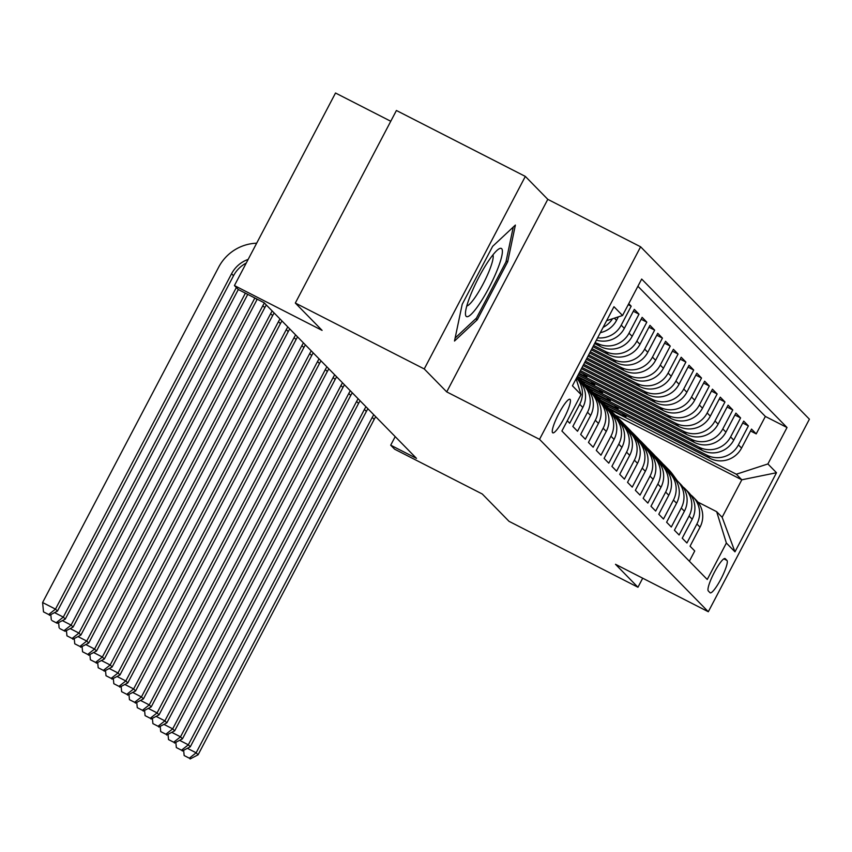 <?xml version="1.0" encoding="UTF-8"?>
<svg xmlns="http://www.w3.org/2000/svg" width="852" height="852" viewBox="0 0 852 852"><rect width="100%" height="100%" fill="white"/><g stroke="black" fill="none" stroke-linecap="round" stroke-linejoin="round"><path stroke-width="1.28" d="M552.607 432.72A18.84 3.397 117.1 0 0 552.778 432.837A18.84 3.397 117.1 0 0 564.12 418.119A18.84 3.397 117.1 0 0 570.094 399.407A18.84 3.397 117.1 0 0 569.935 399.29A18.84 3.397 117.1 0 0 558.592 414.019A18.84 3.397 117.1 0 0 552.607 432.72M390.759 121.261L335.518 93.017L234.428 285.558L238.336 289.552L264.12 302.737L416.49 458.376L390.706 445.191L394.614 449.185L482.275 494L509.038 521.339L637.956 587.241L642.706 578.199M525.333 176.407L396.414 110.494L295.325 303.046L424.243 368.948L446.714 391.888L539.529 439.344L640.619 246.803L547.793 199.347L525.333 176.407L424.243 368.948M539.529 439.344L708.31 611.747L809.4 419.195L640.619 246.803M567.283 420.781L569.722 423.263L579.69 404.274L582.811 407.469A23.547 23.121 -44.4 0 0 579.019 380.439L576.57 377.937M582.811 407.469L572.842 426.458L577.528 431.25L587.507 412.251L590.628 415.446A23.547 23.121 -44.4 0 0 586.836 388.427L583.705 385.232A23.547 23.121 135.6 0 1 587.507 412.251M590.628 415.446L580.659 434.435L585.345 439.227L595.314 420.238L598.445 423.423A23.547 23.121 -44.4 0 0 594.643 396.404L591.522 393.219A23.547 23.121 135.6 0 1 595.314 420.238M598.445 423.423L588.466 442.422L593.162 447.215L603.131 428.215L606.262 431.41A23.547 23.121 -44.4 0 0 602.46 404.391L599.329 401.196A23.547 23.121 135.6 0 1 603.131 428.215M606.262 431.41L596.283 450.399L600.969 455.192L610.948 436.203L614.068 439.387A23.547 23.121 -44.4 0 0 610.277 412.368L607.146 409.173A23.547 23.121 135.6 0 1 610.948 436.203M614.068 439.387L604.1 458.387L608.786 463.168L618.754 444.18L621.885 447.375A23.547 23.121 -44.4 0 0 618.083 420.355L614.963 417.16A23.547 23.121 135.6 0 1 618.754 444.18M621.885 447.375L611.917 466.363L616.603 471.156L626.571 452.156L629.703 455.351A23.547 23.121 -44.4 0 0 625.9 428.332L622.78 425.137A23.547 23.121 135.6 0 1 626.571 452.156M629.703 455.351L619.723 474.351L624.42 479.133L634.389 460.144L637.509 463.339A23.547 23.121 -44.4 0 0 633.718 436.309L630.587 433.125A23.547 23.121 135.6 0 1 634.389 460.144M637.509 463.339L627.541 482.328L632.227 487.12L642.206 468.121L645.326 471.316A23.547 23.121 -44.4 0 0 641.524 444.297L638.404 441.102A23.547 23.121 135.6 0 1 642.206 468.121M645.326 471.316L635.358 490.315L640.044 495.097L650.012 476.108L653.143 479.293A23.547 23.121 -44.4 0 0 649.341 452.274L646.221 449.089A23.547 23.121 135.6 0 1 650.012 476.108M653.143 479.293L643.164 498.292L647.861 503.085L657.829 484.085L660.96 487.28A23.547 23.121 -44.4 0 0 657.158 460.261L654.027 457.066A23.547 23.121 135.6 0 1 657.829 484.085M660.96 487.28L650.981 506.269L655.667 511.062L665.646 492.073L668.767 495.257A23.547 23.121 -44.4 0 0 664.975 468.238L661.844 465.043A23.547 23.121 135.6 0 1 665.646 492.073M668.767 495.257L658.798 514.257L663.484 519.038L673.453 500.049L676.584 503.244A23.547 23.121 -44.4 0 0 672.782 476.225L669.661 473.03A23.547 23.121 135.6 0 1 673.453 500.049M676.584 503.244L666.615 522.233L671.301 527.026L681.27 508.026L684.401 511.221A23.547 23.121 -44.4 0 0 680.599 484.202L677.478 481.007A23.547 23.121 135.6 0 1 681.27 508.026M684.401 511.221L674.422 530.221L679.119 535.003L689.087 516.014L692.207 519.209A23.547 23.121 -44.4 0 0 688.416 492.19L685.285 488.995A23.547 23.121 135.6 0 1 689.087 516.014M692.207 519.209L682.239 538.198L686.925 542.99L696.904 523.991A23.547 23.121 -44.4 0 0 690.578 494.756M605.144 404.753L709.993 458.355A23.547 23.121 -44.4 0 0 741.549 448.088L751.528 429.099L756.214 433.881L750.537 430.984M602.013 401.558L706.872 455.17A23.547 23.121 -44.4 0 0 738.428 444.893L748.397 425.904L742.72 422.997M748.397 425.904L743.711 421.112L733.742 440.111A23.547 23.121 -44.4 0 1 702.186 450.378L597.327 396.776M589.509 388.789L694.369 442.401A23.547 23.121 -44.4 0 0 725.925 432.124L735.894 413.135L740.59 417.917L734.903 415.02M581.703 380.812L686.552 434.413A23.547 23.121 -44.4 0 0 718.108 424.147L728.087 405.147L732.773 409.94L727.097 407.032M578.114 374.997L678.746 426.437A23.547 23.121 -44.4 0 0 710.302 416.159L720.27 397.17L724.956 401.952L719.28 399.055M579.765 371.845L670.929 418.449A23.547 23.121 -44.4 0 0 702.485 408.183L712.453 389.183L717.139 393.975L711.463 391.068M581.415 368.703L663.112 410.472A23.547 23.121 -44.4 0 0 694.668 400.195L704.636 381.206L709.333 385.999L703.645 383.091M583.066 365.561L655.294 402.485A23.547 23.121 -44.4 0 0 686.85 392.218L696.829 373.219L701.515 378.011L695.839 375.114M584.717 362.419L647.488 394.508A23.547 23.121 -44.4 0 0 679.044 384.241L689.012 365.242L693.698 370.034L688.022 367.127M586.368 359.278L639.671 386.52A23.547 23.121 -44.4 0 0 671.227 376.254L681.195 357.265L685.892 362.047L680.205 359.15M588.018 356.136L631.854 378.544A23.547 23.121 -44.4 0 0 663.41 368.277L673.389 349.277L678.075 354.07L672.398 351.162M589.669 352.994L624.047 370.567A23.547 23.121 -44.4 0 0 655.603 360.289L665.572 341.301L670.258 346.082L664.581 343.186M591.32 349.842L616.23 362.579A23.547 23.121 -44.4 0 0 647.786 352.313L657.755 333.313L662.441 338.106L656.764 335.198M592.971 346.7L608.413 354.602A23.547 23.121 -44.4 0 0 639.969 344.325L649.938 325.336L654.634 330.129L648.958 327.221M594.621 343.558L600.607 346.615A23.547 23.121 -44.4 0 0 632.152 336.348L642.131 317.349L646.817 322.141L641.141 319.244M596.421 340.118A23.547 23.121 -44.4 0 0 624.346 328.361L634.314 309.372L639 314.164L633.324 311.257M628.755 303.695L631.194 306.177L628.243 304.675M726.958 560.446L725.244 558.688A18.254 3.291 117.1 0 0 725.084 558.561A18.254 3.291 117.1 0 0 714.093 572.832A18.254 3.291 117.1 0 0 708.31 590.947L710.025 592.704A18.254 3.291 117.1 0 0 710.185 592.822A18.254 3.291 117.1 0 0 721.175 578.561A18.254 3.291 117.1 0 0 726.958 560.446L723.849 558.848M576.133 378.767L581.032 394.593L561.905 431.016L707.245 579.477L726.373 543.043L716.67 511.69L697.916 502.094M581.032 394.593L572.438 385.807L613.962 306.709L622.556 315.496L641.684 279.062L787.024 427.523L767.897 463.946L776.491 472.732L734.967 551.83L726.373 543.043M595.282 342.302L600.607 346.615M593.631 345.443L605.293 351.407L608.413 354.602M591.98 348.585L613.099 359.384L616.23 362.579M590.329 351.727L620.916 367.372L624.047 370.567M588.679 354.879L628.733 375.349L631.854 378.544M587.028 358.021L636.551 383.336L639.671 386.52M585.377 361.163L644.357 391.313L647.488 394.508M583.726 364.305L652.174 399.3L655.294 402.485M582.076 367.446L659.991 407.277L663.112 410.472M580.425 370.588L667.798 415.254L670.929 418.449M578.774 373.74L675.615 423.242L678.746 426.437M578.572 377.617L683.432 431.218L686.552 434.413M586.378 385.594L691.249 439.206L694.369 442.401M594.195 393.581L699.055 447.183L702.186 450.378M756.214 433.881L765.362 416.447L637.903 286.261M600.341 332.663A23.547 23.121 -44.4 0 0 616.528 320.384L618.382 316.848M631.194 306.177L621.214 325.176A23.547 23.121 135.6 0 1 597.625 337.829M639 314.164L629.032 333.153A23.547 23.121 135.6 0 1 597.476 343.431M646.817 322.141L636.849 341.141A23.547 23.121 135.6 0 1 605.293 351.407M654.634 330.129L644.655 349.118A23.547 23.121 135.6 0 1 613.099 359.384M662.441 338.106L652.472 357.094A23.547 23.121 135.6 0 1 620.916 367.372M670.258 346.082L660.289 365.082A23.547 23.121 135.6 0 1 628.733 375.349M678.075 354.07L668.096 373.059A23.547 23.121 135.6 0 1 636.551 383.336M685.892 362.047L675.913 381.046A23.547 23.121 135.6 0 1 644.357 391.313M693.698 370.034L683.73 389.023A23.547 23.121 135.6 0 1 652.174 399.3M701.515 378.011L691.547 397.011A23.547 23.121 135.6 0 1 659.991 407.277M709.333 385.999L699.354 404.988A23.547 23.121 135.6 0 1 667.798 415.254M717.139 393.975L707.171 412.964A23.547 23.121 135.6 0 1 675.615 423.242M724.956 401.952L714.988 420.952A23.547 23.121 135.6 0 1 683.432 431.218M732.773 409.94L722.794 428.929A23.547 23.121 135.6 0 1 691.249 439.206M740.59 417.917L730.611 436.916A23.547 23.121 135.6 0 1 699.055 447.183M689.364 561.212L694.742 550.967L690.056 546.185L700.024 527.186A23.547 23.121 -44.4 0 0 696.222 500.167L693.102 496.972M716.67 511.69L722.145 517.27L741.815 479.804L736.341 474.223L767.897 463.946M615.208 415.084L741.815 479.804L776.491 472.732M609.83 409.546L736.341 474.223M234.428 285.558L322.088 330.374L295.325 303.046M708.31 611.747L615.495 564.29L637.956 587.241M395.2 436.629L390.706 445.191M765.362 416.447L787.024 427.523M626.465 415.659L625.751 417.022L608.339 408.119M625.751 417.022L622.354 413.55M618.648 407.671L617.934 409.045L600.522 400.142M617.934 409.045L614.537 405.573M610.841 399.695L610.117 401.058L592.715 392.154M610.117 401.058L606.731 397.596M682.761 486.769A23.547 23.121 135.6 0 1 685.285 488.995M603.024 391.718L602.311 393.081L584.898 384.177M602.311 393.081L598.913 389.609M674.954 478.792A23.547 23.121 135.6 0 1 677.478 481.007L672.942 474.713A45.039 44.219 -44.4 0 0 668.735 469.708L667.244 468.195A45.039 44.219 -44.4 0 0 666.775 467.716M595.207 383.73L594.494 385.093L577.4 376.36M594.494 385.093L591.096 381.632M667.137 470.805A23.547 23.121 135.6 0 1 669.661 473.03M587.401 375.753L586.677 377.117L579.051 373.219M586.677 377.117L583.279 373.645M659.32 462.828A23.547 23.121 135.6 0 1 661.844 465.043M651.514 454.851A23.547 23.121 135.6 0 1 654.027 457.066M643.697 446.863A23.547 23.121 135.6 0 1 646.221 449.089L641.684 442.784A45.039 44.219 -44.4 0 0 637.477 437.779L635.997 436.267A45.039 44.219 -44.4 0 0 635.517 435.787M635.88 438.887A23.547 23.121 135.6 0 1 638.404 441.102L633.867 434.797A45.039 44.219 -44.4 0 0 629.66 429.802L628.18 428.29A45.039 44.219 -44.4 0 0 627.711 427.81M628.062 430.899A23.547 23.121 135.6 0 1 630.587 433.125L626.06 426.82A45.039 44.219 -44.4 0 0 621.853 421.825L620.362 420.302A45.039 44.219 -44.4 0 0 619.894 419.834M620.256 422.922A23.547 23.121 135.6 0 1 622.78 425.137M612.439 414.935A23.547 23.121 135.6 0 1 614.963 417.16L610.426 410.856A45.039 44.219 -44.4 0 0 606.219 405.861L604.739 404.338A45.039 44.219 -44.4 0 0 604.26 403.869M604.622 406.958A23.547 23.121 135.6 0 1 607.146 409.173L602.609 402.879A45.039 44.219 -44.4 0 0 598.402 397.873L596.922 396.361A45.039 44.219 -44.4 0 0 596.453 395.882M596.815 398.97A23.547 23.121 135.6 0 1 599.329 401.196M588.998 390.993A23.547 23.121 135.6 0 1 591.522 393.219M581.181 383.017A23.547 23.121 135.6 0 1 583.705 385.232M576.559 377.958A23.547 23.121 135.6 0 1 579.69 404.274M612.492 318.765A23.547 23.121 135.6 0 1 603.12 327.37M622.556 315.496L606.635 320.682M722.145 517.27L734.967 551.83M446.714 391.888L547.793 199.347M462.189 304.334L454.499 341.034L477.269 319.745L507.707 261.756L515.385 225.066L492.626 246.356L462.189 304.334M506.163 260.968L507.707 261.756M475.597 318.893L477.269 319.745M673.772 477.29L669.033 470.719A45.039 44.219 -44.4 0 0 664.826 465.724A45.039 44.219 -44.4 0 0 662.813 463.786M676.254 479.857L671.451 473.19A45.039 44.219 -44.4 0 0 667.244 468.195M664.826 465.724L666.307 467.237A45.039 44.219 135.6 0 1 670.513 472.232L675.615 479.314M375.743 416.756A29.437 28.904 -44.4 0 0 374.177 419.397L198.101 754.787L196.141 752.795L189.314 758.184L184.149 755.543L189.314 758.184M373.794 414.764A29.437 28.904 -44.4 0 0 372.228 417.405L196.141 752.795L187.397 748.322M183.649 750.282L184.149 755.543M190.092 758.983L198.101 754.787M479.431 303.93A38.265 6.901 117.1 0 0 499.4 264.258A38.265 6.901 117.1 0 0 498.484 249.21A38.265 6.901 117.1 0 0 488.398 261.117A38.265 6.901 117.1 0 0 465.448 313.845A38.265 6.901 117.1 0 0 479.431 303.93M466.789 305.996A28.979 5.218 117.1 0 0 475.821 296.326A28.979 5.218 117.1 0 0 492.914 254.886M513.266 227.058L505.971 261.894L476.47 318.073L455.128 338.042M669.683 473.052L665.124 466.726A45.039 44.219 -44.4 0 0 660.918 461.731L659.437 460.208A45.039 44.219 -44.4 0 0 658.958 459.739M665.955 469.314L661.216 462.732A45.039 44.219 -44.4 0 0 657.009 457.737A45.039 44.219 -44.4 0 0 654.996 455.809M668.437 471.87L663.644 465.213A45.039 44.219 -44.4 0 0 659.437 460.208M657.009 457.737L658.5 459.249A45.039 44.219 135.6 0 1 662.707 464.255L667.798 471.326M367.936 408.779A29.437 28.904 -44.4 0 0 366.371 411.42L190.284 746.81L188.335 744.808L181.497 750.197L176.343 747.566L181.497 750.197M365.977 406.777A29.437 28.904 -44.4 0 0 364.411 409.429L188.335 744.808L179.58 740.335M175.831 742.305L176.343 747.566M182.275 750.995L190.284 746.81M661.866 465.075L657.307 458.749A45.039 44.219 -44.4 0 0 653.101 453.743L651.62 452.231A45.039 44.219 -44.4 0 0 651.152 451.752M658.138 461.337L653.409 454.755A45.039 44.219 -44.4 0 0 649.203 449.76A45.039 44.219 -44.4 0 0 647.179 447.822M660.63 463.893L655.827 457.226A45.039 44.219 -44.4 0 0 651.62 452.231M649.203 449.76L650.683 451.272A45.039 44.219 135.6 0 1 654.89 456.267L659.991 463.35M360.119 400.791A29.437 28.904 -44.4 0 0 358.554 403.443L182.466 738.822L180.517 736.831L173.68 742.22L168.526 739.579L173.68 742.22M358.17 398.8A29.437 28.904 -44.4 0 0 356.594 401.441L180.517 736.831L171.763 732.358M168.014 734.317L168.526 739.579M174.468 743.019L182.466 738.822M654.048 457.087L649.501 450.761A45.039 44.219 -44.4 0 0 645.294 445.766L643.803 444.254A45.039 44.219 -44.4 0 0 643.335 443.775M650.332 453.349L645.592 446.778A45.039 44.219 -44.4 0 0 641.386 441.773A45.039 44.219 -44.4 0 0 639.362 439.845M652.813 455.905L648.01 449.249A45.039 44.219 -44.4 0 0 643.803 444.254M641.386 441.773L642.866 443.296A45.039 44.219 135.6 0 1 647.073 448.29L652.174 455.373M352.302 392.815A29.437 28.904 -44.4 0 0 350.736 395.456L174.66 730.846L172.7 728.854L165.874 734.232L160.708 731.602L165.874 734.232M350.353 390.812A29.437 28.904 -44.4 0 0 348.787 393.464L172.7 728.854L163.946 724.381M160.208 726.341L160.708 731.602M166.651 735.031L174.66 730.846M642.514 445.372L637.775 438.791A45.039 44.219 -44.4 0 0 633.568 433.796A45.039 44.219 -44.4 0 0 631.556 431.857M644.996 447.928L640.203 441.261A45.039 44.219 -44.4 0 0 635.997 436.267M633.568 433.796L635.059 435.308A45.039 44.219 135.6 0 1 639.266 440.314L644.357 447.385M344.496 384.827A29.437 28.904 -44.4 0 0 342.919 387.479L166.843 722.869L164.883 720.867L158.057 726.255L152.902 723.614L158.057 726.255M342.536 382.836A29.437 28.904 -44.4 0 0 340.97 385.477L164.883 720.867L156.14 716.394M152.391 718.353L152.902 723.614M158.834 727.054L166.843 722.869M634.697 437.385L629.958 430.814A45.039 44.219 -44.4 0 0 625.751 425.808A45.039 44.219 -44.4 0 0 623.739 423.881M637.179 439.941L632.386 433.285A45.039 44.219 -44.4 0 0 628.18 428.29M625.751 425.808L627.242 427.331A45.039 44.219 135.6 0 1 631.449 432.326L636.551 439.408M336.678 376.85A29.437 28.904 -44.4 0 0 335.113 379.491L159.026 714.881L157.077 712.89L150.24 718.279L145.085 715.637L150.24 718.279M334.719 374.859A29.437 28.904 -44.4 0 0 333.153 377.5L157.077 712.89L148.323 708.417M144.574 710.376L145.085 715.637M151.017 719.067L159.026 714.881M626.891 429.408L622.152 422.826A45.039 44.219 -44.4 0 0 617.945 417.831A45.039 44.219 -44.4 0 0 615.921 415.893M629.372 431.964L624.569 425.308A45.039 44.219 -44.4 0 0 620.362 420.302M617.945 417.831L619.425 419.344A45.039 44.219 135.6 0 1 623.632 424.349L628.733 431.421M328.861 368.873A29.437 28.904 -44.4 0 0 327.296 371.515L151.209 706.904L149.26 704.902L142.422 710.291L137.268 707.661L142.422 710.291M326.912 366.871A29.437 28.904 -44.4 0 0 325.347 369.512L149.26 704.902L140.505 700.429M136.757 702.389L137.268 707.661M143.211 711.09L151.209 706.904M622.801 425.159L618.243 418.843A45.039 44.219 -44.4 0 0 614.036 413.838L612.545 412.325A45.039 44.219 -44.4 0 0 612.077 411.846M619.074 421.42L614.335 414.849A45.039 44.219 -44.4 0 0 610.128 409.844A45.039 44.219 -44.4 0 0 608.115 407.916M621.555 423.987L616.752 417.32A45.039 44.219 -44.4 0 0 612.545 412.325M610.128 409.844L611.608 411.367A45.039 44.219 135.6 0 1 615.815 416.362L620.916 423.444M321.044 360.886A29.437 28.904 -44.4 0 0 319.479 363.527L143.402 698.917L141.443 696.925L134.616 702.314L129.451 699.673L134.616 702.314M319.095 358.894A29.437 28.904 -44.4 0 0 317.53 361.536L141.443 696.925L132.699 692.452M128.95 694.412L129.451 699.673M135.393 703.113L143.402 698.917M611.257 413.444L606.517 406.862A45.039 44.219 -44.4 0 0 602.311 401.867A45.039 44.219 -44.4 0 0 600.298 399.939M613.738 416L608.946 409.343A45.039 44.219 -44.4 0 0 604.739 404.338M602.311 401.867L603.802 403.379A45.039 44.219 135.6 0 1 608.008 408.385L613.099 415.457M313.238 352.909A29.437 28.904 -44.4 0 0 311.672 355.55L135.585 690.94L133.636 688.938L126.799 694.327L121.644 691.696L126.799 694.327M311.278 350.907A29.437 28.904 -44.4 0 0 309.713 353.559L133.636 688.938L124.882 684.465M121.133 686.424L121.644 691.696M127.576 695.125L135.585 690.94M603.44 405.456L598.711 398.885A45.039 44.219 -44.4 0 0 594.504 393.89A45.039 44.219 -44.4 0 0 592.481 391.952M605.932 408.023L601.129 401.356A45.039 44.219 -44.4 0 0 596.922 396.361M594.504 393.89L595.985 395.403A45.039 44.219 135.6 0 1 600.191 400.397L605.293 407.48M305.421 344.922A29.437 28.904 -44.4 0 0 303.855 347.573L127.768 682.953L125.819 680.961L118.982 686.35L113.827 683.709L118.982 686.35M303.472 342.93A29.437 28.904 -44.4 0 0 301.896 345.571L125.819 680.961L117.065 676.488M113.316 678.448L113.827 683.709M119.77 687.149L127.768 682.953M599.35 401.217L594.803 394.891A45.039 44.219 -44.4 0 0 590.596 389.897L589.105 388.374A45.039 44.219 -44.4 0 0 588.636 387.905M595.633 397.479L590.894 390.908A45.039 44.219 -44.4 0 0 586.687 385.903A45.039 44.219 -44.4 0 0 584.664 383.975M598.115 400.035L593.312 393.379A45.039 44.219 -44.4 0 0 589.105 388.374M586.687 385.903L588.168 387.426A45.039 44.219 135.6 0 1 592.374 392.421L597.476 399.503M297.604 336.945A29.437 28.904 -44.4 0 0 296.038 339.586L119.962 674.976L118.002 672.984L111.175 678.362L106.01 675.732L111.175 678.362M295.655 334.942A29.437 28.904 -44.4 0 0 294.089 337.594L118.002 672.984L109.248 668.5M105.51 670.471L106.01 675.732M111.953 679.161L119.962 674.976M591.544 393.241L586.985 386.914A45.039 44.219 -44.4 0 0 582.779 381.909L581.298 380.397A45.039 44.219 -44.4 0 0 580.819 379.917M587.816 389.502L583.077 382.921A45.039 44.219 -44.4 0 0 578.87 377.926A45.039 44.219 -44.4 0 0 577.358 376.446M590.298 392.058L585.505 385.392A45.039 44.219 -44.4 0 0 581.298 380.397M578.87 377.926L580.361 379.438A45.039 44.219 135.6 0 1 584.568 384.433L589.659 391.515M289.797 328.957A29.437 28.904 -44.4 0 0 288.221 331.609L112.144 666.988L110.185 664.997L103.358 670.386L98.204 667.744L103.358 670.386M287.838 326.966A29.437 28.904 -44.4 0 0 286.272 329.607L110.185 664.997L101.441 660.524M97.692 662.483L98.204 667.744M104.136 671.184L112.144 666.988M583.726 385.253L579.168 378.927A45.039 44.219 -44.4 0 0 577.305 376.531M579.999 381.515L576.932 377.255M582.48 384.071L577.688 377.415A45.039 44.219 -44.4 0 0 577.198 376.744M577.092 376.935L581.852 383.538M281.98 320.98A29.437 28.904 -44.4 0 0 280.414 323.622L104.327 659.011L102.378 657.02L95.541 662.398L90.387 659.767L95.541 662.398M280.02 318.989A29.437 28.904 -44.4 0 0 278.455 321.63L102.378 657.02L93.624 652.547M89.875 654.506L90.387 659.767M96.329 663.197L104.327 659.011M274.163 312.993A29.437 28.904 -44.4 0 0 272.597 315.645L96.51 651.034L94.561 649.032L87.724 654.421L82.569 651.78L87.724 654.421M272.214 311.001A29.437 28.904 -44.4 0 0 270.648 313.642L94.561 649.032L85.807 644.559M82.069 646.519L82.569 651.78M88.512 655.22L96.51 651.034M266.346 305.016A29.437 28.904 -44.4 0 0 264.78 307.657L88.704 643.047L86.744 641.055L79.918 646.444L74.763 643.803L79.918 646.444M264.397 303.024A29.437 28.904 -44.4 0 0 262.831 305.666L86.744 641.055L78.001 636.582M74.252 638.542L74.763 643.803M80.695 647.243L88.704 643.047M257.219 299.212A29.437 28.904 -44.4 0 0 256.974 299.68L80.887 635.07L78.938 633.068L72.1 638.457L66.946 635.826L72.1 638.457M254.855 297.998L78.938 633.068L70.184 628.595M66.435 630.555L66.946 635.826M72.878 639.256L80.887 635.07M245.387 293.163L71.121 625.091L73.07 627.083L247.751 294.366M59.906 628.638L65.072 631.279L59.906 628.638M62.366 620.618L71.121 625.091L64.283 630.48M58.618 622.578L59.129 627.839M65.072 631.279L73.07 627.083M236.345 287.518L63.304 617.104L65.263 619.106L238.294 289.52M52.1 620.661L57.254 623.291L52.1 620.661M54.56 612.631L63.304 617.104L56.477 622.492M50.811 614.601L51.312 619.862M57.254 623.291L65.263 619.106M246.228 263.087A29.437 28.904 -44.4 0 0 233.523 275.739L57.446 611.118L55.486 609.127L48.66 614.516L43.505 611.874L48.66 614.516M248.156 259.413A29.437 28.904 -44.4 0 0 231.574 273.737L55.486 609.127L42.6 602.534L218.687 267.145A44.155 43.356 135.6 0 1 256.676 243.193M42.6 602.534L43.505 611.874M49.437 615.314L57.446 611.118M706.872 455.17L709.993 458.355M738.428 444.893L741.549 448.088M614.356 318.158L616.528 320.384M621.214 325.176L624.346 328.361M629.032 333.153L632.152 336.348M636.849 341.141L639.969 344.325M644.655 349.118L647.786 352.313M652.472 357.094L655.603 360.289M660.289 365.082L663.41 368.277M668.096 373.059L671.227 376.254M675.913 381.046L679.044 384.241M683.73 389.023L686.85 392.218M691.547 397.011L694.668 400.195M699.354 404.988L702.485 408.183M707.171 412.964L710.302 416.159M714.988 420.952L718.108 424.147M722.794 428.929L725.925 432.124M730.611 436.916L733.742 440.111M696.904 523.991L700.024 527.186M671.451 473.19L672.942 474.713M669.033 470.719L670.513 472.232M374.177 419.397L372.228 417.405M663.644 465.213L665.124 466.726M661.216 462.732L662.707 464.255M366.371 411.42L364.411 409.429M655.827 457.226L657.307 458.749M653.409 454.755L654.89 456.267M358.554 403.443L356.594 401.441M648.01 449.249L649.501 450.761M645.592 446.778L647.073 448.29M350.736 395.456L348.787 393.464M640.203 441.261L641.684 442.784M637.775 438.791L639.266 440.314M342.919 387.479L340.97 385.477M632.386 433.285L633.867 434.797M629.958 430.814L631.449 432.326M335.113 379.491L333.153 377.5M624.569 425.308L626.06 426.82M622.152 422.826L623.632 424.349M327.296 371.515L325.347 369.512M616.752 417.32L618.243 418.843M614.335 414.849L615.815 416.362M319.479 363.527L317.53 361.536M608.946 409.343L610.426 410.856M606.517 406.862L608.008 408.385M311.672 355.55L309.713 353.559M601.129 401.356L602.609 402.879M598.711 398.885L600.191 400.397M303.855 347.573L301.896 345.571M593.312 393.379L594.803 394.891M590.894 390.908L592.374 392.421M296.038 339.586L294.089 337.594M585.505 385.392L586.985 386.914M583.077 382.921L584.568 384.433M288.221 331.609L286.272 329.607M577.688 377.415L579.168 378.927M280.414 323.622L278.455 321.63M272.597 315.645L270.648 313.642M264.78 307.657L262.831 305.666M256.974 299.68L255.802 298.477M233.523 275.739L231.574 273.737"/></g></svg>

